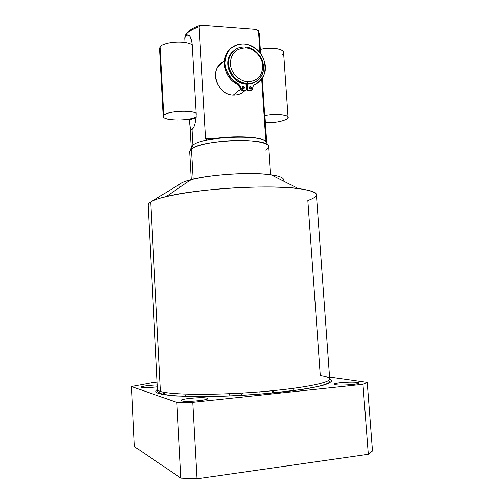 <?xml version="1.0" encoding="UTF-8"?>
<svg xmlns="http://www.w3.org/2000/svg" width="504" height="504" viewBox="0 0 504 504"><rect width="100%" height="100%" fill="white"/><g stroke="black" fill="none" stroke-linecap="round" stroke-linejoin="round"><path stroke-width="0.76" d="M196.932 478.8L180.879 478.094L134.423 446.62L131.525 386.524L134.423 446.62L180.879 478.094L196.932 478.8L192.686 402.337L176.816 402.394L131.525 386.524L153.203 382.505L131.525 386.524L176.816 402.394L180.879 478.094L176.816 402.394L192.686 402.337L362.968 384.319L192.686 402.337L196.932 478.8L368.292 454.299L196.932 478.8M372.475 450.973L368.292 454.299L372.475 450.973L367.221 382.391L362.968 384.319L368.292 454.299L362.968 384.319L367.221 382.391L329.572 377.099L367.221 382.391L372.475 450.973M259.919 391.835L260.033 393.611L259.919 391.835M282.958 180.797C286.82 176.482 269.627 173.017 242.934 173.634C216.298 174.201 187.961 178.807 181.024 183.343C178.731 184.798 178.296 186.14 179.72 187.368C178.296 186.14 178.731 184.798 181.024 183.343C183.053 182.083 186.417 180.848 191.111 179.632C210.118 174.46 251.824 171.908 271.007 174.743L298.179 188.509C267.958 184.439 196.188 188.83 166.15 196.579C158.703 198.393 153.556 200.189 150.702 201.965L160.499 391.413C158.647 390.802 157.683 390.134 157.62 389.409C154.967 390.921 155.352 392.288 158.773 393.498C162.527 394.531 168.292 395.363 176.06 395.986L207.182 396.623C226.321 396.308 246.047 395.3 266.37 393.611L301.405 389.573C310.918 388.042 318.534 386.511 324.248 384.962C328.766 383.456 331.248 382.045 331.689 380.734L329.711 378.989L331.689 380.734C331.248 382.045 328.766 383.456 324.248 384.962C318.534 386.511 310.918 388.042 301.405 389.573L266.37 393.611C246.047 395.3 226.321 396.308 207.182 396.623L176.06 395.986C168.292 395.363 162.527 394.531 158.773 393.498L159.428 393.303L158.773 393.498C155.352 392.288 154.967 390.921 157.62 389.403C157.683 390.134 158.647 390.802 160.499 391.413L150.702 201.965C159.623 196.012 200.926 189.183 243.571 187.438C286.24 185.648 317.022 189.347 316.418 194.764L329.698 378.888C331.015 382.788 300.182 388.817 256.511 392.099C212.877 395.413 170.106 394.827 160.499 391.413L159.428 393.303L160.499 391.413C170.106 394.827 212.877 395.413 256.511 392.099C300.182 388.817 331.015 382.788 329.698 378.888L330.063 380.848L329.402 382.416C328.192 383.361 325.13 384.527 320.216 385.925C312.266 387.74 301.953 389.491 289.283 391.173C262.401 394.418 228.029 396.528 200.655 396.623C187.816 396.528 176.986 396.043 168.16 395.168L159.428 393.303L157.601 391.394L148.144 205.059C148.126 204.076 148.976 203.049 150.702 201.965M329.698 378.888C329.358 377.515 326.22 376.412 320.286 375.587L307.849 200.535C321.886 195.47 318.667 191.463 298.179 188.509M153.203 382.505L157.248 382.126L153.203 382.505M181.736 400.825C186.052 402.545 213.192 399.672 207.037 398.179C202.419 396.591 176.501 399.269 181.736 400.825C185.226 402.312 208.713 400.289 207.705 398.607L207.037 398.179L207.094 399.149L207.037 398.179C203.081 396.78 180.445 398.74 181.194 400.434L181.736 400.825M335.57 384.741C342.676 386.007 365.891 383.55 357.298 382.473C350.085 381.301 327.745 383.607 335.57 384.741C340.868 385.736 359.831 384.344 358.924 383.04L357.298 382.473L357.399 383.777L357.298 382.473C351.666 381.541 333.39 382.895 334.127 384.206L335.57 384.741M141.479 387.305C144.497 387.822 149.833 387.664 157.487 386.839C149.833 387.664 144.497 387.822 141.479 387.305C139.003 386.618 149.669 385.081 157.393 384.98C150.538 385.075 140.843 386.322 141.183 387.085L141.479 387.305M150.822 201.89L181.024 183.343M273.483 392.956L273.332 390.65L273.483 392.956M186.133 396.465L185.34 395.275L186.133 396.465M165.501 392.528L163.586 394.178L165.501 392.528M229.03 396.024L229.541 393.693L229.03 396.024M265.52 150.097C268.569 148.384 269.338 146.727 267.838 145.139C262.76 137.334 200.586 140.326 191.35 148.888L193.076 179.147L191.35 148.888C196.642 144.843 216.014 141.038 235.122 140.534C254.249 139.999 268.67 142.827 268.601 146.658L270.472 174.674M191.186 179.607L189.592 151.49L191.35 148.888L192.837 145.152C201.732 136.811 260.877 133.982 265.847 141.586L266.578 142.884C268.04 134.146 202.734 136.004 192.837 145.152L191.942 129.484C194.254 127.733 195.647 122.611 196.132 114.124L192.074 44.1C191.079 36.987 189.239 34.14 186.562 35.557L186.48 34.133C188.742 31.361 192.931 28.911 199.048 26.794L205.645 138.764L207.169 139.885C227.745 135.305 260.694 136.143 265.495 141.101L265.778 140.043L261.733 79.109L265.778 140.043L263.63 139.999L265.778 140.043L265.495 141.101C260.694 136.143 227.745 135.305 207.169 139.885L206.476 139.866L205.645 138.764L199.048 26.794C192.931 28.911 188.742 31.361 186.48 34.133L184.892 38.285L186.48 34.133L186.562 35.557C187.708 34.411 188.95 34.927 190.279 37.107L191.822 41.838M259.976 52.605L258.558 31.279L259.333 33.73L258.457 30.813L256.473 29.434L258.558 31.279L259.976 52.605M200.145 25.307L201.033 25.206L199.691 25.521L199.048 26.794M201.033 25.206L256.473 29.434L201.033 25.206M192.868 128.381L191.356 129.774C190.241 129.207 189.636 125.893 189.554 119.832L196.094 117.608L189.554 119.832L189.504 118.957L189.554 119.832C189.58 126.869 190.373 130.089 191.942 129.484L192.837 145.152L191.35 148.888L190.254 149.883L191.791 146.116L192.837 145.152L191.142 147.71L189.498 118.963M212.436 138.909L205.645 138.764L212.436 138.909M222.976 61.998C208.549 68.935 216.821 95.225 233.377 95.054C237.913 95.168 241.7 93.675 244.742 90.569C241.7 93.675 237.913 95.168 233.377 95.054C220.582 95.08 210.672 77.742 217.577 67.259L222.976 61.998M246.141 88.849L246.809 87.797M247.829 81.749C257.487 81.138 262.477 75.795 262.792 65.715C262.25 56.744 254.281 48.403 245.643 47.88C235.922 48.296 230.851 53.607 230.416 63.825C230.92 72.973 239.154 81.396 247.829 81.749L247.401 83.551C238.039 83.179 229.137 74.082 228.596 64.21C227.915 54.325 235.708 46.286 245.045 46.998L245.643 47.88C235.922 48.296 230.851 53.607 230.416 63.825C230.92 72.973 239.154 81.396 247.829 81.749C257.487 81.138 262.477 75.795 262.792 65.715C262.25 56.744 254.281 48.403 245.643 47.88L245.045 46.998C238.858 46.771 234.133 49.209 230.863 54.312C223.681 65.255 234.058 83.507 247.401 83.551L246.664 84.155C233.352 84.118 222.995 65.917 230.164 54.993L232.955 51.547C221.445 60.946 231.254 84.212 246.664 84.155C250.797 84.307 254.369 83.116 257.38 80.583C254.369 83.116 250.797 84.307 246.664 84.155L247.401 83.551L247.829 81.749M245.883 84.811L246.62 84.83L246.84 84.162L246.62 84.83L245.883 84.811M243.029 87.135L242.071 87.923L243.029 87.135M240.484 89.227L233.377 95.054L240.484 89.227M245.045 46.998C254.369 47.565 262.962 56.561 263.542 66.238C264.26 75.921 256.775 84.067 247.401 83.551C253.058 83.677 257.487 81.535 260.7 77.131C268.777 66.509 258.873 47.357 245.045 46.998M226.85 53.115C220.62 63.069 226.239 79.229 237.756 84.508L238.468 83.91L240.773 87.356L240.055 87.942L240.773 87.356C241.007 88.83 241.832 89.674 243.243 89.888C241.832 89.674 241.007 88.83 240.773 87.356L238.468 83.91L237.756 84.508L240.055 87.942C240.295 89.416 241.114 90.26 242.525 90.468L243.243 89.888L246.217 90.021L243.243 89.888L242.525 90.468L245.492 90.607L246.217 90.021L245.839 84.092L246.217 90.021L245.492 90.607L242.525 90.468C241.114 90.26 240.295 89.416 240.055 87.942L237.756 84.508C224.23 78.448 219.731 58.017 229.95 49.203L227.531 52.441C221.287 62.414 226.926 78.618 238.468 83.91C231.002 79.733 225.861 71.984 224.96 63.504C225.175 57.922 226.894 53.096 230.126 49.027C234.077 45.744 238.701 44.031 243.999 43.892C252 44.919 259.245 50.205 263.214 57.847C265.167 63.214 265.577 68.513 264.442 73.748C262.401 78.574 259.138 82.228 254.671 84.697C253.405 85.315 252.794 86.386 252.825 87.923C252.781 89.378 252.069 90.147 250.69 90.229L247.729 90.09L247.344 84.174L247.729 90.09L250.69 90.229L252.441 89.372L253.392 85.743L254.671 84.697C257.67 83.399 260.114 81.415 262.004 78.731C268.191 70.006 265.255 55.717 255.83 48.535C246.506 41.196 232.98 42.935 227.531 52.441M258.212 82.662L253.644 85.428L258.212 82.662M251.635 90.052L249.953 90.808L246.998 90.676L246.62 84.83L246.998 90.676L247.729 90.09L246.998 90.676L249.953 90.808L251.635 90.052M250.847 89.006L250.942 88.452L249.474 87.211L250.942 88.452L250.847 89.006M243.432 88.654L243.526 88.105L242.021 86.864L243.526 88.105L243.432 88.654M249.379 87.759C250.249 89.347 251.017 89.378 251.679 87.866C250.816 86.278 250.047 86.241 249.379 87.759C249.827 89.032 250.526 89.309 251.49 88.591L251.679 87.866L250.942 88.452L251.679 87.866C251.238 86.593 250.532 86.316 249.568 87.041L249.379 87.759M241.933 87.406C242.802 89 243.577 89.038 244.245 87.52C243.375 85.926 242.607 85.888 241.933 87.406C242.386 88.691 243.092 88.969 244.062 88.232L244.245 87.52L243.526 88.105L244.245 87.52C243.791 86.228 243.086 85.957 242.115 86.701L241.933 87.406M191.356 129.774L191.942 129.484C194.254 127.733 195.647 122.611 196.132 114.124L192.074 44.1M260.058 48.636L260.354 53.09M262.055 78.662L264.562 116.392M163.302 116.424C162.786 121.092 190.121 121.212 196.151 116.638C189.202 121.861 157.891 120.607 163.888 115.221L163.302 116.424L159.648 48.523L160.209 46.929L163.888 115.221C167.12 111.176 190.802 109.746 196.081 113.274C190.802 109.746 167.12 111.176 163.888 115.221L160.209 46.929C163.34 41.593 186.814 40.181 192.125 45.001C186.814 40.181 163.34 41.593 160.209 46.929L159.648 48.586M282.202 54.791C288.754 50.098 273.313 46.116 260.373 49.43C270.497 46.872 283.916 48.667 283.607 52.416L288.105 117.363C288.483 114.553 275.001 113.419 264.764 115.498C277.855 112.814 293.334 115.548 286.656 119.158L288.105 117.363M286.656 119.158C281.686 121.628 274.548 122.825 265.243 122.749C274.548 122.825 281.686 121.628 286.656 119.158M242.437 393.038L241.057 395.432M191.111 179.632L166.15 196.579M293.013 388.42L293.171 390.726M272.525 390.732L272.677 393.032M163.479 392.162L163.611 394.638M265.847 141.586L267.838 145.139M266.584 142.897L262.294 78.309M260.644 53.474L259.333 33.73M185.138 42.506L184.892 38.285C185.088 33.062 190.058 28.778 199.823 25.446M259.321 33.579L258.426 30.738M206.564 139.892L207.094 139.898M230.863 54.312L230.164 54.993M217.577 67.259L224.393 60.619M243.608 88.603L244.062 88.232M251.03 88.95L251.49 88.591"/></g></svg>
